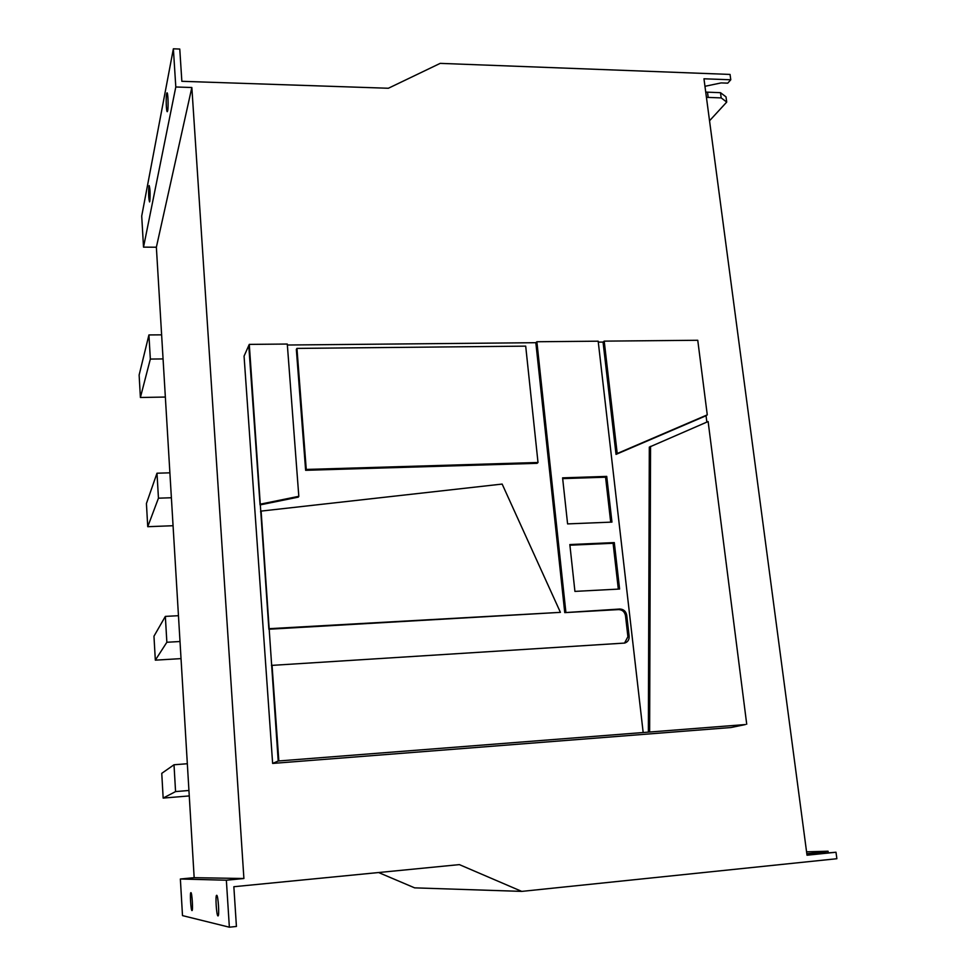 <?xml version="1.0" encoding="UTF-8"?>
<svg xmlns="http://www.w3.org/2000/svg" width="976" height="976" viewBox="0 0 976 976"><rect width="100%" height="100%" fill="white"/><g stroke="black" fill="none" stroke-linecap="round" stroke-linejoin="round"><path stroke-width="1.46" d="M164.895 389.351L164.846 388.594M190.918 892.65L190.906 892.65C189.747 892.296 190.857 910.754 191.979 910.584L192.004 910.584C193.175 910.962 192.028 892.308 190.918 892.65M216.696 895.309L216.672 895.309C215.159 894.919 216.489 916.061 217.977 915.903L218.014 915.915C219.539 916.354 218.16 894.919 216.696 895.309M148.913 186.221C148.389 193.443 148.608 198.677 149.572 201.922L149.804 201.288C150.341 194.078 150.121 188.832 149.157 185.562L148.913 186.221M166.615 93.83C165.749 97.82 166.335 112.716 167.323 111.642L167.665 110.715C168.555 106.835 167.957 91.732 166.969 92.866L166.615 93.83M378.578 872.532L414.641 887.855L521.757 891.393L836.871 858.721L835.993 852.243L807.018 855.208L703.964 78.788L730.78 79.776L730.048 74.432L440.2 63.367L388.375 88.255L181.853 81.301L179.767 49.044L173.374 48.8L175.802 86.986L191.845 87.511L243.902 878.51L226.359 880.218L229.36 927.2L236.424 926.456L233.85 886.72L459.354 864.614L521.757 891.393M173.374 48.8L141.715 216.05L143.521 247.135L156.367 247.221L194.163 877.68L180.365 878.998L182.5 915.61L229.36 927.2M296.948 348.408L525.698 346.138L538.008 462.49L537.068 463.332L305.634 470.31L296.338 349.384L296.948 348.408L306.257 469.444L305.634 470.31M248.758 345.382L260.067 504.909L298.314 497.126L298.815 496.32L287.286 344.04L249.283 344.394L244.061 356.13L272.633 763.427L731.024 727.523L745.383 724.558L278.209 760.999L272.633 763.427M249.283 344.394L268.876 629.239L560.419 612.355L502.152 484.072L261.104 511.095L260.555 511.778M261.104 511.095L278.209 760.999L641.988 732.622M624.542 643.099L627.91 636.718L625.494 615.697C624.677 611.806 622.407 609.768 618.662 609.585L564.75 612.623L535.836 342.698L287.359 345.016M604.205 341.136L617.21 453.511L707.271 414.861L697.755 340.27L604.205 341.136L603.058 342.076L598.288 342.112M746.725 724.216L708.125 421.547L649.321 447.118L648.357 732.122L745.383 724.558M706.856 422.096L706.051 415.739L616.039 454.377L603.058 342.076M806.932 854.598L835.993 852.243M822.89 853.292L822.731 852.072L828.051 851.206L828.258 852.743M822.731 852.072L808.714 853.512L808.836 854.476M806.823 853.707L808.714 853.512M709.54 120.768L726.717 102.077L726.01 96.868L720.495 92.683L705.733 92.098M180.365 878.998L226.359 880.218M194.163 877.68L243.902 878.51M156.367 247.221L191.845 87.511M143.521 247.135L175.802 86.986M806.566 851.828L828.051 851.206M704.965 86.303L721.13 82.911L727.742 83.155L730.78 79.776M720.495 92.683L721.191 97.905L726.717 102.077M721.191 97.905L706.429 97.344M617.21 453.511L616.039 454.377M707.271 414.861L706.051 415.739M650.553 446.349L649.638 731.78M562.676 478.618L605.571 477.203L610.695 522.148M606.73 476.398L611.952 522.099L567.593 523.905L562.591 477.85L606.73 476.398L605.571 477.203M614.294 542.595L569.838 544.559L574.925 591.395L619.589 589.04L614.294 542.595L613.099 543.278L569.911 545.206M618.32 589.114L613.099 543.278M271.438 665.412L624.64 643.074C627.788 642.062 629.288 639.792 629.142 636.254L626.726 615.197C625.897 611.269 623.603 609.207 619.821 609.024L564.75 612.623M272.023 665.046L278.819 760.694M565.86 612.05L536.873 341.746L598.178 341.185L643.147 732.293M536.873 341.746L535.836 342.698M269.449 628.666L560.419 612.355M538.008 462.49L306.257 469.444M260.616 504.092L298.815 496.32M180.011 641.513L166.859 642.269L155.33 660.154L153.964 636.218L165.347 616.393L166.859 642.269M181.036 658.617L155.33 660.154M165.347 616.393L178.462 615.697M189.271 795.928L163.163 798.087L161.76 773.346L174.009 764.769L175.57 791.585L163.163 798.087M188.941 790.487L175.57 791.585M174.009 764.769L187.331 763.732M173.069 525.722L147.742 526.698L146.424 503.518L156.99 473.214L158.454 498.187L147.742 526.698M171.386 497.748L158.454 498.187M156.99 473.214L169.897 472.823M165.359 397.049L140.398 397.488L139.129 375.04L148.925 334.939L150.341 359.07L140.398 397.488M163.065 358.924L150.341 359.07M148.925 334.939L161.626 334.841M707.502 92.22L708.198 97.466M619.821 609.024L618.662 609.585M626.726 615.197L625.494 615.697M629.142 636.254L627.91 636.718"/></g></svg>
